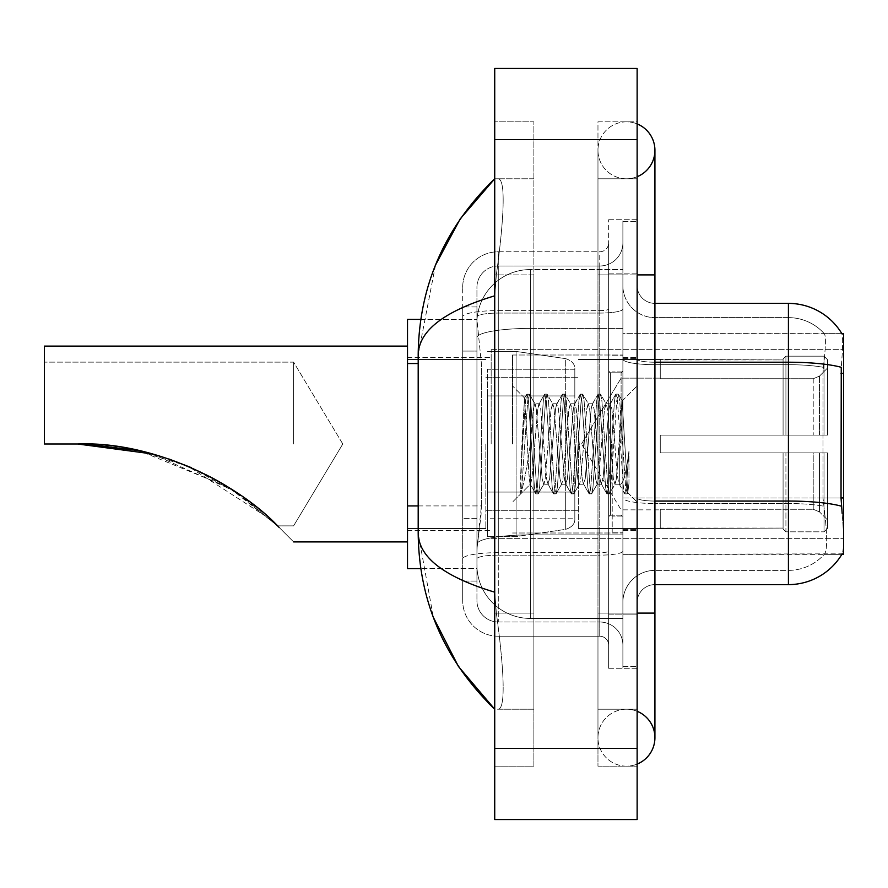<?xml version="1.0" encoding="UTF-8"?>
<svg xmlns="http://www.w3.org/2000/svg" width="888" height="888" viewBox="0 0 888 888"><rect width="100%" height="100%" fill="white"/><g stroke="black" fill="none" stroke-linecap="round" stroke-linejoin="round"><path stroke-width="0.67" stroke-dasharray="4.44 3.33" d="M843.6 444L843.6 349.661L843.6 444M491.164 444L491.164 349.661L491.164 444M418.193 505.927L481.385 505.927L481.041 515.195L477.145 547.241L481.385 505.927L481.385 363.525L481.385 505.927L407.514 505.927L407.514 568.598L477.045 568.598L476.934 565.034A53.402 53.402 0 0 0 530.325 618.437L622.888 618.437L622.888 328.405L622.888 618.437L530.325 618.437L622.888 618.437L530.325 618.437L530.325 534.876A53.402 9.269 180 0 0 477.566 542.712A53.402 9.269 180 0 1 530.325 534.876L622.888 534.876L622.888 269.564L622.888 534.876L530.325 534.876L530.325 328.405L622.888 328.405L622.888 269.564L622.888 328.405L530.325 328.405L530.325 269.564L622.888 269.564L530.325 269.564A53.402 53.402 0 0 0 477 320.135L481.385 363.525L477 320.135A53.402 53.402 0 0 1 530.325 269.564L622.888 269.564L530.325 269.564A53.402 53.402 0 0 0 476.934 322.966L476.934 337.673L476.934 322.966A53.402 53.402 0 0 1 530.325 269.564L530.325 618.437A53.402 53.402 0 0 1 476.934 565.034L476.934 554.179L477.045 568.598L420.79 568.598M477.145 547.241L476.934 554.179L477.145 547.241M637.129 285.581A17.804 17.804 0 0 0 654.922 303.385A17.804 17.804 0 0 1 637.129 285.581L637.129 602.419L637.129 285.581A17.804 17.804 0 0 0 654.922 303.385L654.922 362.215L654.922 303.385L788.422 303.385L788.422 362.215A62.293 10.823 180 0 1 841.269 367.31L841.025 497.957L842.168 513.419C843.955 535.686 843.955 549.15 842.168 553.823L622.888 554.356L622.888 497.957L622.888 554.356L843.6 554.356L843.6 333.644L622.888 333.644L622.888 373.36L622.888 333.644L841.979 333.866C843.056 336.763 842.812 347.907 841.269 367.31C842.812 347.952 843.056 336.807 841.979 333.866A62.293 62.293 0 0 0 841.846 333.644L824.242 333.644L841.846 333.644A62.293 62.293 0 0 1 841.979 333.866M407.514 444L407.514 541.902L407.514 444M841.025 497.957L822.987 497.957L822.987 373.36L822.987 497.957L824.708 513.419L822.987 497.957L841.025 497.957L622.888 497.957L622.888 359.129L622.888 497.968A32.035 5.561 0 0 0 654.922 503.529L654.922 584.615L654.922 503.529A32.035 5.561 0 0 1 622.888 497.968L843.6 497.957M420.79 319.403L477.045 319.403L407.514 319.403L407.514 505.927M626.451 709.212A28.483 28.483 0 0 0 597.968 737.695A28.483 28.483 0 0 0 637.129 764.091A28.483 28.483 0 0 1 626.451 766.166A28.483 28.483 0 0 0 637.129 764.091A28.483 28.483 0 0 1 597.968 737.695A28.483 28.483 0 0 1 637.129 711.288A28.483 28.483 0 0 0 626.451 709.212A28.483 28.483 0 0 1 654.922 737.695A28.483 28.483 0 0 0 626.451 709.212M626.451 178.788A28.483 28.483 0 0 1 597.968 150.305A28.483 28.483 0 0 1 637.129 123.909A28.483 28.483 0 0 0 626.451 121.834A28.483 28.483 0 0 1 637.129 123.909A28.483 28.483 0 0 0 597.968 150.305A28.483 28.483 0 0 0 637.129 176.712A28.483 28.483 0 0 1 626.451 178.788A28.483 28.483 0 0 0 654.922 150.305A28.483 28.483 0 0 1 626.451 178.788M622.888 444L622.888 355L622.888 444M512.531 444L512.531 355L512.531 444M476.934 547.241L476.934 565.034A53.402 53.402 0 0 0 530.325 618.437A53.402 53.402 0 0 1 476.934 565.034L476.934 547.241M435.52 265.035L418.193 354.645L418.193 533.355L433.366 617.393M637.129 613.097L597.968 613.097L637.129 613.097L597.968 613.097L597.968 274.903L626.451 274.903L597.968 274.903L626.451 274.903L597.968 274.903L597.968 178.788L597.968 613.097L637.129 613.097L622.888 613.097L622.888 666.5L622.888 221.501L622.888 613.097L637.129 613.097L637.129 666.5L637.129 274.903L637.129 709.212L637.129 221.501L637.129 766.166L637.129 178.788L637.129 613.097L597.968 613.097L597.968 766.166L637.129 766.166L597.968 766.166L597.968 121.834L637.129 121.834L637.129 274.903L637.129 121.834L597.968 121.834L597.968 709.212L597.968 613.097L654.922 613.097L626.451 613.097L654.922 613.097L654.922 737.695M494.727 68.431L637.129 68.431L637.129 819.569L494.727 819.569L494.727 68.431M494.727 274.903L494.727 613.097L494.727 121.834L494.727 274.903L533.888 274.903L533.888 766.166L494.727 766.166L494.727 613.097L494.727 766.166L533.888 766.166L533.888 121.834L494.727 121.834L533.888 121.834L533.888 613.097L533.888 274.903L494.727 274.903M622.888 666.5L637.129 666.5L622.888 666.5M622.888 221.501L637.129 221.501L622.888 221.501M597.968 709.212L637.129 709.212L597.968 709.212M597.968 178.788L637.129 178.788L597.968 178.788M533.888 709.212L533.888 613.097L533.888 709.212L497.569 709.212C506.759 710.733 503.407 664.313 496.337 613.097C503.374 664.135 506.782 710.711 497.569 709.212L533.888 709.212M418.193 354.645C418.759 330.68 444.278 311.078 494.727 295.815L496.337 274.903C503.374 223.865 506.782 177.289 497.569 178.788L494.727 178.788L497.569 178.788C506.759 177.267 503.407 223.687 496.337 274.903L494.727 295.815L494.727 592.185L496.337 613.097L494.727 592.185C444.389 577.011 418.87 557.398 418.193 533.355M533.888 178.788L497.569 178.788L533.888 178.788M494.727 295.815L494.727 592.185M637.129 444L637.129 357.675L637.129 444M612.209 444L612.209 532.112L612.209 444M841.846 554.356L824.242 554.356L841.846 554.356M824.708 513.419C827.327 535.686 827.327 549.161 824.708 553.823A48.063 48.063 0 0 1 788.422 570.374L654.922 570.374L788.422 570.374A48.063 48.063 0 0 0 824.708 553.823C827.327 549.184 827.327 535.708 824.708 513.419M654.922 584.615A17.804 17.804 0 0 0 637.129 602.419A17.804 17.804 0 0 1 654.922 584.615L788.422 584.615A62.293 62.293 0 0 0 842.168 553.823C843.955 549.184 843.955 535.708 842.168 513.419M622.888 285.581L622.888 359.129L622.888 285.581A32.035 32.035 0 0 0 654.922 317.627A32.035 32.035 0 0 1 622.888 285.581A32.035 32.035 0 0 0 654.922 317.627L654.922 503.529L654.922 317.627L788.422 317.627A48.063 48.063 0 0 1 824.441 333.866A48.063 48.063 0 0 0 788.422 317.627L654.922 317.627M622.888 614.873L622.888 219.725L622.888 668.275L622.888 614.873L637.129 614.873L637.129 668.275L637.129 219.725L637.129 614.873L608.646 614.873L608.646 219.725L608.646 668.275L608.646 614.873L622.888 614.873M823.376 367.31C825.674 347.963 826.029 336.818 824.441 333.866C826.029 336.785 825.674 347.93 823.376 367.31L822.987 373.36L823.376 367.31A48.063 8.347 180 0 0 788.422 364.691L788.422 317.627A48.063 48.063 0 0 1 824.441 333.866A48.063 48.063 0 0 0 788.422 317.627L788.422 364.691A48.063 8.347 180 0 1 823.376 367.31M637.129 668.275L622.888 668.275L637.129 668.275M637.129 219.725L622.888 219.725L637.129 219.725M622.888 602.419A32.035 32.035 0 0 1 654.922 570.374A32.035 32.035 0 0 0 622.888 602.419A32.035 32.035 0 0 1 654.922 570.374M476.934 581.052L462.692 581.052L462.692 518.381L462.692 581.052L476.934 581.052L476.934 518.381L476.934 581.052M476.934 287.368A21.356 21.356 0 0 1 498.29 266A21.356 21.356 0 0 0 476.934 287.368L476.934 316.783L476.934 287.368A21.356 21.356 0 0 1 498.29 266L498.29 622A21.356 21.356 0 0 1 476.934 600.632L476.934 316.783L476.934 600.632A21.356 21.356 0 0 0 498.29 622L599.744 622L599.744 565.034L599.744 636.23L599.744 552.669L599.744 622L498.29 622L498.29 555.144L599.744 555.144L599.744 565.034L599.744 555.144A23.144 4.018 0 0 0 622.888 551.126L622.888 309.057L622.888 551.126A23.144 4.018 0 0 1 599.744 555.144L599.744 313.076L599.744 555.144L498.29 555.144L498.29 266L599.744 266A23.144 23.144 0 0 0 622.888 242.868L622.888 309.057L622.888 242.868A23.144 23.144 0 0 1 599.744 266L599.744 313.076L599.744 266A23.144 23.144 0 0 0 622.888 242.868M462.692 565.034L462.692 600.632L462.692 565.034M498.29 636.23A35.598 35.598 0 0 1 462.692 600.632A35.598 35.598 0 0 0 498.29 636.23L599.744 636.23A8.902 8.902 0 0 1 608.646 645.132L608.646 242.868L608.646 645.132A8.902 8.902 0 0 0 599.744 636.23L498.29 636.23M608.646 444L608.646 533L608.646 444M608.646 219.725L622.888 219.725L608.646 219.725M608.646 668.275L622.888 668.275L608.646 668.275M462.692 287.368A35.598 35.598 0 0 1 498.29 251.77L498.29 552.669L498.29 251.77A35.598 35.598 0 0 0 462.692 287.368L462.692 558.852L462.692 287.368A35.598 35.598 0 0 1 498.29 251.77L599.744 251.77A8.902 8.902 0 0 0 608.646 242.868A8.902 8.902 0 0 1 599.744 251.77L599.744 552.669L599.744 251.77A8.902 8.902 0 0 0 608.646 242.868M498.29 251.77L599.744 251.77M462.692 351.071L462.692 518.381L462.692 306.948L462.692 351.071L476.934 351.071L476.934 518.381L476.934 306.948L476.934 351.071L462.692 351.071M498.29 266L599.744 266M622.888 645.132A23.144 23.144 0 0 0 599.744 622A23.144 23.144 0 0 1 622.888 645.132A23.144 23.144 0 0 0 599.744 622M476.934 306.948L462.692 306.948L476.934 306.948M527.505 444L524.475 398.19L521.866 444L520.69 493.462C523.543 485.503 526.751 469.008 530.325 444L533.3 409.157L534.776 403.763L533.3 409.157L530.325 444L530.092 484.16L535.586 493.617L534.409 487.19L528.471 400.81L526.995 394.128L525.507 400.81L522.544 444L520.69 474.048L520.69 493.462C523.543 485.503 526.751 469.008 530.325 444L530.325 484.238C529.348 482.661 528.416 469.253 527.505 444L524.475 398.19L520.69 474.048L525.507 400.81L526.684 394.383L529.215 394.128L527.727 400.81L521.8 487.19L520.69 493.462L521.8 487.19L527.727 400.81L529.514 394.383L526.995 394.128L528.471 400.81L534.409 487.19L535.886 493.872L530.325 484.238C529.348 482.661 528.416 469.253 527.505 444M543.678 444L540.714 409.157L539.227 403.763L537.74 409.157L534.776 444C533.3 468.442 531.812 481.851 530.325 484.238L512.531 502.042L530.325 484.238C531.812 481.851 533.3 468.442 534.776 444L537.74 409.157L538.85 404.084L544.488 394.383L543.312 400.81L537.373 487.19L535.886 493.872L538.117 493.872L536.63 487.19L530.702 400.81L529.514 394.383L535.153 404.084L539.227 403.763L544.488 394.383L543.312 400.81L537.373 487.19L535.886 493.872L538.117 493.872L536.63 487.19L530.702 400.81L529.514 394.383L534.776 403.763L539.227 403.763L540.714 409.157L546.642 478.843L547.752 483.916L546.642 478.843L543.678 444M539.227 444L536.263 409.157L535.153 404.084L536.263 409.157L542.191 478.843L543.678 484.238L542.191 478.843L539.227 444M561.482 444L558.508 409.157L556.654 404.084L555.544 409.157L549.605 478.843L547.752 483.916L553.391 493.617L552.203 487.19L546.275 400.81L544.488 394.383L547.019 394.128L545.532 400.81L539.593 487.19L538.117 493.872L544.055 483.916L548.129 484.238L553.391 493.617L552.203 487.19L546.275 400.81L544.788 394.128L547.019 394.128L545.532 400.81L539.593 487.19L538.417 493.617L543.678 484.238L548.129 484.238L549.605 478.843L555.544 409.157L556.654 404.084L562.282 394.383L561.105 400.81L555.178 487.19L553.391 493.617L555.91 493.872L554.434 487.19L548.495 400.81L547.019 394.128L552.947 404.084L551.093 409.157L545.165 478.843L544.055 483.916L545.165 478.843L551.093 409.157L552.58 403.763L557.031 403.763L562.282 394.383L561.105 400.81L555.178 487.19L553.69 493.872L555.91 493.872L554.434 487.19L548.495 400.81L547.319 394.383L552.58 403.763L557.031 403.763L558.508 409.157L564.446 478.843L565.556 483.916L564.446 478.843L561.482 444M557.031 444L554.057 409.157L552.947 404.084L554.057 409.157L559.995 478.843L561.482 484.238L559.995 478.843L557.031 444M579.276 444L576.312 409.157L574.458 404.084L573.348 409.157L567.41 478.843L565.556 483.916L571.184 493.617L570.007 487.19L564.069 400.81L562.282 394.383L564.812 394.128L563.336 400.81L557.398 487.19L555.91 493.872L561.849 483.916L565.922 484.238L571.184 493.617L570.007 487.19L564.069 400.81L562.592 394.128L564.812 394.128L563.336 400.81L557.398 487.19L556.221 493.617L561.482 484.238L565.922 484.238L567.41 478.843L573.348 409.157L574.458 404.084L580.086 394.383L578.909 400.81L572.971 487.19L571.184 493.617L573.715 493.872L572.227 487.19L566.3 400.81L564.812 394.128L570.751 404.084L568.897 409.157L562.959 478.843L561.849 483.916L562.959 478.843L568.897 409.157L570.374 403.763L574.825 403.763L580.086 394.383L578.909 400.81L572.971 487.19L571.495 493.872L573.715 493.872L572.227 487.19L566.3 400.81L565.112 394.383L570.374 403.763L574.825 403.763L576.312 409.157L582.239 478.843L583.349 483.916L582.239 478.843L579.276 444M574.825 444L571.861 409.157L570.751 404.084L571.861 409.157L577.788 478.843L579.276 484.238L577.788 478.843L574.825 444M597.08 444L594.105 409.157L592.252 404.084L591.142 409.157L585.214 478.843L583.349 483.916L588.988 493.617L587.801 487.19L581.873 400.81L580.086 394.383L582.617 394.128L581.129 400.81L575.202 487.19L573.715 493.872L579.653 483.916L583.727 484.238L588.988 493.617L587.801 487.19L581.873 400.81L580.386 394.128L582.617 394.128L581.129 400.81L575.202 487.19L574.014 493.617L579.276 484.238L583.727 484.238L585.214 478.843L591.142 409.157L592.252 404.084L597.89 394.383L596.703 400.81L590.775 487.19L588.988 493.617L591.519 493.872L590.032 487.19L584.093 400.81L582.617 394.128L588.544 404.084L586.691 409.157L580.763 478.843L579.653 483.916L580.763 478.843L586.691 409.157L588.178 403.763L592.629 403.763L597.89 394.383L596.703 400.81L590.775 487.19L589.288 493.872L591.519 493.872L590.032 487.19L584.093 400.81L582.917 394.383L588.178 403.763L592.629 403.763L594.105 409.157L600.044 478.843L601.154 483.916L600.044 478.843L597.08 444M592.629 444L589.654 409.157L588.544 404.084L589.654 409.157L595.593 478.843L597.08 484.238L595.593 478.843L592.629 444M614.873 444L611.91 409.157L610.056 404.084L608.946 409.157L603.008 478.843L601.154 483.916L606.782 493.617L605.605 487.19L599.666 400.81L597.89 394.383L600.41 394.128L598.934 400.81L592.995 487.19L591.519 493.872L597.446 483.916L601.531 484.238L606.782 493.617L605.605 487.19L599.666 400.81L598.19 394.128L600.41 394.128L598.934 400.81L592.995 487.19L591.819 493.617L597.08 484.238L601.531 484.238L603.008 478.843L608.946 409.157L610.056 404.084L615.684 394.383L614.507 400.81L608.569 487.19L606.782 493.617L609.312 493.872L607.825 487.19L601.898 400.81L600.41 394.128L606.349 404.084L604.495 409.157L598.556 478.843L597.446 483.916L598.556 478.843L604.495 409.157L605.971 403.763L610.422 403.763L615.684 394.383L614.507 400.81L608.569 487.19L607.092 493.872L609.312 493.872L607.825 487.19L601.898 400.81L600.721 394.383L605.971 403.763L610.422 403.763L611.91 409.157L614.873 444C616.361 468.442 617.837 481.851 619.325 484.238L619.325 444L616.361 478.843L614.873 484.238L613.397 478.843L607.459 409.157L606.349 404.084L607.459 409.157L610.422 444L610.422 515.195L610.422 372.805L610.422 515.195L610.422 372.805L610.422 444L613.397 478.843L614.873 484.238L619.325 484.238L624.586 493.617L623.409 487.19L617.471 400.81L615.983 394.128L618.215 394.128L616.727 400.81L610.8 487.19L609.312 493.872L614.873 484.238L619.325 484.238L619.325 444L622.144 400.943L627.794 492.696L628.959 483.394L628.959 451.049C626.029 474.658 622.81 485.714 619.325 484.238L624.586 493.617L623.409 487.19L617.471 400.81L615.983 394.128L618.215 394.128L616.727 400.81L610.8 487.19L609.612 493.617L615.251 483.916L616.361 478.843L622.144 400.943L627.794 492.696L628.959 483.394L627.416 493.617L625.629 487.19L619.702 400.81L618.215 394.128L619.702 400.81L625.629 487.19L627.416 493.617L628.959 483.394L628.959 451.049L626.373 487.19L624.586 493.617L627.117 493.872L624.886 493.872L626.373 487.19L628.959 451.049C626.029 474.658 622.81 485.714 619.325 484.238C617.837 481.851 616.361 468.442 614.873 444M293.595 444L293.595 362.126L293.595 444M191.375 467.654L241.547 495.837L279.11 527.417C239.172 484.193 154.135 440.959 77.733 444L44.4 444L44.4 362.126L44.4 444L77.733 444L44.4 444L44.4 346.098L44.4 444L44.4 362.126L44.4 444L77.733 444L44.4 444L44.4 346.098L407.514 346.098M621.101 444L621.101 372.805L621.101 444M660.261 435.098L660.261 444L660.261 435.098L813.219 435.098L660.261 435.098L783.083 435.098L783.083 359.03L783.083 435.098L785.924 435.098L785.924 356.166L785.924 435.098L660.261 435.098L660.261 452.902L783.083 452.902L783.083 528.083L783.083 452.902L660.261 452.902L660.261 435.098L660.261 452.902L660.261 435.098L827.583 435.098L827.583 359.74L827.583 435.098L824.02 435.098L824.02 356.166L824.02 435.098L785.924 435.098L827.583 435.098L827.583 367.976L827.583 435.098L660.261 435.098L783.083 435.098L783.083 359.03L783.083 359.918L660.261 359.451L783.083 359.918L783.083 435.098L783.083 359.03L785.924 356.166L783.083 359.03L783.083 435.098L785.924 435.098L785.924 356.166L824.02 356.166L785.924 356.166L785.924 435.098L660.261 435.098L660.261 452.902L827.583 452.902L827.583 528.26L827.583 452.902L824.02 452.902L824.02 531.834L827.583 528.26L824.02 531.834L824.02 452.902L785.924 452.902L785.924 531.834L824.02 531.834L785.924 531.834L785.924 452.902L783.083 452.902L783.083 528.971L785.924 531.834L783.083 528.971L783.083 452.902L827.583 452.902L827.583 528.26L827.583 520.024L819.502 511.888L813.219 509.257L819.502 511.888L827.583 520.024L827.583 452.902L660.261 452.902L783.083 452.902L783.083 528.083L660.261 528.549L783.083 528.083L783.083 452.902L660.261 452.902L660.261 435.098M660.261 378.743L813.219 378.743L660.261 378.743L660.261 359.918L660.261 378.743L813.219 378.743L819.502 376.112L827.583 367.976L827.583 359.74L824.02 356.166L827.583 359.74L827.583 367.976L819.502 376.112L813.219 378.743L660.261 378.743L660.261 359.451L783.083 359.918L783.083 359.03L783.083 359.918L660.261 359.918L660.261 378.743M578.388 444L578.388 528.549L578.388 444M485.825 444L485.825 528.549L485.825 444M136.286 450.083L168.864 458.974M279.11 527.417C298.202 546.509 298.202 546.509 279.11 527.417C298.202 546.509 298.202 546.509 279.11 527.417C298.202 546.509 298.202 546.509 279.11 527.417C239.172 484.193 154.135 440.959 77.733 444C121.745 444.167 163.414 453.801 202.764 472.916C240.337 489.854 277.345 524.952 277.567 525.874C277.433 525.008 240.171 489.754 202.841 472.949C163.614 453.846 121.911 444.189 77.733 444L44.4 444L77.733 444L134.044 449.617L188.189 466.289L271.173 519.769M660.261 509.257L813.219 509.257L660.261 509.257L660.261 528.083L660.261 509.257L813.219 509.257L819.502 511.888L813.219 509.257L660.261 509.257L660.261 528.549L783.083 528.083L660.261 528.083L660.261 509.257M152.292 453.935L234.443 490.986L277.567 525.874L229.06 487.534L139.261 450.727M487.612 395.937L487.612 536.563L487.612 492.063L574.825 492.063L574.825 518.759L574.825 369.242L574.825 395.948L487.612 395.937L487.612 518.759L487.612 492.063L574.825 492.063L574.825 518.759L574.825 369.242L574.825 395.948L487.612 395.937L487.612 536.563L487.612 492.063L574.825 492.052L574.825 518.781L487.612 518.759L487.612 492.063L516.083 492.063L516.083 536.563L516.083 351.437L516.083 395.937L487.612 395.937L487.612 369.242L487.612 518.759L574.825 518.781C575.113 523.643 572.061 527.172 565.689 529.348L565.689 492.063L574.825 492.063L574.825 518.781C575.113 523.643 572.061 527.172 565.689 529.348L565.689 492.063L516.083 492.063L516.083 536.563L516.083 351.437L516.083 395.937L565.689 395.937L565.689 358.652L565.689 529.348L516.083 536.563L487.612 536.563L516.083 536.563L565.689 529.348L565.689 358.652C572.061 360.828 575.113 364.358 574.825 369.219L487.612 369.242L574.825 369.242L574.825 395.937L487.612 395.937M783.083 452.902L783.083 528.971L785.924 531.834L824.02 531.834L827.583 528.26L827.583 452.902L827.583 528.26L824.02 531.834L824.02 452.902L824.02 531.834L785.924 531.834L785.924 452.902L785.924 531.834L783.083 528.971L783.083 452.902L785.924 452.902L783.083 452.902M783.083 528.083L783.083 528.971L783.083 528.083M785.924 356.166L783.083 359.03L785.924 356.166L824.02 356.166L824.02 435.098L824.02 356.166L785.924 356.166M824.02 452.902L785.924 452.902L824.02 452.902M785.924 435.098L824.02 435.098L785.924 435.098M824.02 435.098L827.583 435.098L827.583 359.74L827.583 435.098L824.02 435.098M827.583 359.74L824.02 356.166L827.583 359.74L827.583 435.098L827.583 359.74M827.583 452.902L827.583 528.26L827.583 520.024L819.502 511.888L827.583 520.024L827.583 452.902L819.502 452.902L827.583 452.902M819.502 376.112L827.583 367.976L819.502 376.112L813.219 378.743L819.502 376.112L819.502 435.098L827.583 435.098L813.219 435.098L819.502 435.098L819.502 376.112M813.219 452.902L660.261 452.902L660.261 444L660.261 452.902L813.219 452.902L813.219 509.257L813.219 452.902M574.825 395.937L565.689 395.937L565.689 358.652L516.083 351.437L487.612 351.437L516.083 351.437L565.689 358.652C572.061 360.828 575.113 364.358 574.825 369.219L574.825 395.937M843.6 373.36L841.025 373.36M478.321 335.564A53.402 9.269 180 0 1 530.325 328.405A53.402 9.269 180 0 0 478.321 335.564M476.934 322.966A53.402 53.402 0 0 1 530.325 269.564L530.325 534.876A53.402 9.269 0 0 0 476.934 544.144A53.402 9.269 180 0 1 530.325 534.876L530.325 269.564A53.402 53.402 0 0 0 477 320.135M476.934 565.034A53.402 53.402 0 0 0 530.325 618.437A53.402 53.402 0 0 1 476.934 565.034M418.193 363.525L407.514 363.525M654.922 613.097L654.922 274.903L597.968 274.903L637.129 274.903M494.727 139.627L637.129 139.627M494.727 748.373L637.129 748.373M533.888 613.097L494.727 613.097L533.888 613.097M533.888 274.903L496.337 274.903L533.888 274.903M530.325 534.876L622.888 534.876L530.325 534.876M530.325 328.405L622.888 328.405L530.325 328.405A53.402 9.269 180 0 0 476.934 337.673A53.402 9.269 0 0 1 530.325 328.405M841.469 506.204A62.293 10.823 180 0 0 788.422 501.054L654.922 501.054L654.922 362.215L788.422 362.215L788.422 503.529A48.063 8.347 180 0 1 823.664 506.204A48.063 8.347 180 0 0 788.422 503.529L788.422 584.615M637.129 273.127L622.888 273.127L637.129 273.127M654.922 362.215A17.804 3.086 0 0 1 637.129 359.129A17.804 3.086 0 0 0 654.922 362.215L654.922 501.054A17.804 3.086 -0 0 1 637.129 497.968A17.804 3.086 0 0 0 654.922 501.054M788.422 364.691L654.922 364.691A32.035 5.561 0 0 1 622.888 359.129A32.035 5.561 0 0 0 654.922 364.691L788.422 364.691M788.422 503.529L654.922 503.529L788.422 503.529M498.29 552.669A35.598 6.183 180 0 0 462.692 558.852A35.598 6.183 180 0 1 498.29 552.669L599.744 552.669A8.902 1.543 0 0 0 608.646 551.126A8.902 1.543 0 0 1 599.744 552.669L498.29 552.669M608.646 273.127L622.888 273.127L608.646 273.127M498.29 310.6L599.744 310.6A8.902 1.543 0 0 0 608.646 309.057A8.902 1.543 0 0 1 599.744 310.6L498.29 310.6A35.598 6.183 180 0 0 462.692 316.783A35.598 6.183 180 0 1 498.29 310.6M498.29 313.076L599.744 313.076A23.144 4.018 0 0 0 622.888 309.057A23.144 4.018 0 0 1 599.744 313.076L498.29 313.076A21.356 3.707 180 0 0 476.934 316.783A21.356 3.707 180 0 1 498.29 313.076M498.29 555.144A21.356 3.707 180 0 0 476.934 558.852A21.356 3.707 180 0 1 498.29 555.144M498.29 622A21.356 21.356 0 0 1 476.934 600.632M476.934 518.381L462.692 518.381L476.934 518.381M813.219 378.743L813.219 435.098L813.219 378.743M819.502 452.902L819.502 511.888L819.502 452.902M491.164 349.661L843.6 349.661L491.164 349.661M407.514 357.675L491.164 357.675L407.514 357.675M407.514 530.325L491.164 530.325L407.514 530.325M491.164 538.339L843.6 538.339L491.164 538.339M597.968 613.097L597.968 737.695L597.968 613.097M597.968 274.903L597.968 150.305L597.968 274.903M654.922 274.903L654.922 150.305M512.531 355L622.888 355L512.531 355M512.531 533L622.888 533L512.531 533M622.888 357.675L637.129 357.675L622.888 357.675M612.209 532.112L622.888 532.112L612.209 532.112M622.888 371.917L612.209 371.917L622.888 371.917M622.888 516.083L612.209 516.083L622.888 516.083M612.209 355.888L622.888 355.888L612.209 355.888M622.888 530.325L637.129 530.325L622.888 530.325M608.646 372.805L622.888 372.805L608.646 372.805M608.646 515.195L622.888 515.195L608.646 515.195M622.888 529.437L637.129 529.437L622.888 529.437M621.101 372.805L622.888 371.018L621.101 372.805L610.422 372.805L608.646 371.018L610.422 372.805L621.101 372.805M610.422 515.195L621.101 515.195L622.888 516.983L621.101 515.195L610.422 515.195L608.646 516.983L610.422 515.195M524.686 398.124L512.531 385.958L524.686 398.124M622.144 400.943L637.129 385.958L622.144 400.943M627.783 492.696L637.129 502.042L627.783 492.696M622.888 358.563L637.129 358.563L622.888 358.563M622.366 401.021L618.514 394.383L622.366 401.021M627.983 492.629L627.416 493.617L627.983 492.629M524.475 398.19L526.684 394.383L524.475 398.19M342.79 444L293.595 362.126L44.4 362.126L293.595 362.126L342.79 444L293.595 525.874L277.567 525.874L293.595 525.874L342.79 444M581.529 444L621.101 378.144L660.261 378.144L621.101 378.144L581.529 444L621.101 509.856L660.261 509.856L621.101 509.856L581.529 444M578.388 528.549L660.261 528.549L578.388 528.549M485.825 510.744L578.388 510.744L485.825 510.744M407.514 528.549L485.825 528.549L407.514 528.549M293.595 541.902L407.514 541.902M407.514 359.451L485.825 359.451L407.514 359.451M485.825 377.256L578.388 377.256L485.825 377.256M578.388 359.451L660.261 359.451L578.388 359.451"/><path stroke-width="1.33" d="M654.922 584.615L788.422 584.615A62.293 62.293 0 0 0 842.168 553.823L841.846 554.356L843.6 554.356L843.6 333.644L841.979 333.866A62.293 62.293 0 0 0 788.422 303.385A62.293 62.293 0 0 1 841.846 333.644A62.293 62.293 0 0 0 788.422 303.385L654.922 303.385M420.79 319.403L407.514 319.403L407.514 568.598L420.79 568.598M637.129 764.091A28.483 28.483 0 0 0 637.129 711.288A28.483 28.483 0 0 1 637.129 764.091A28.483 28.483 0 0 0 654.922 737.695A28.483 28.483 0 0 1 637.129 764.091M637.129 123.909A28.483 28.483 0 0 1 637.129 176.712A28.483 28.483 0 0 0 637.129 123.909A28.483 28.483 0 0 1 654.922 150.305A28.483 28.483 0 0 0 637.129 123.909M494.727 295.815C444.389 310.989 418.87 330.602 418.193 354.645L418.193 533.355C418.759 557.32 444.278 576.923 494.727 592.185M494.727 819.569L637.129 819.569L637.129 68.431L494.727 68.431L494.727 819.569M418.193 354.645C418.947 286.191 444.466 227.572 494.727 178.788L460.184 218.936L435.52 265.035M433.366 617.393L458.474 666.533L494.727 709.212C444.466 660.417 418.947 601.798 418.193 533.355M842.168 513.419L841.025 497.957L841.269 367.31A62.293 10.823 180 0 0 788.422 362.215L788.422 303.385A62.293 62.293 0 0 1 841.979 333.866M78.943 444L136.286 450.083M168.864 458.974L191.375 467.654M139.261 450.727L86.658 444.144M152.292 453.935L77.733 444C153.779 440.881 239.138 484.115 279.11 527.417C298.202 546.509 298.202 546.509 279.11 527.417M407.514 346.098L44.4 346.098L44.4 444L77.733 444M271.173 519.769L277.567 525.874M843.6 373.36L841.025 373.36M843.6 497.957L841.025 497.957M418.193 363.525L407.514 363.525M418.193 505.927L407.514 505.927M637.129 613.097L654.922 613.097L654.922 150.305M637.129 274.903L654.922 274.903M494.727 748.373L637.129 748.373M494.727 139.627L637.129 139.627M788.422 584.615L788.422 362.215L654.922 362.215M841.469 506.204A62.293 10.823 180 0 0 788.422 501.054L654.922 501.054M654.922 613.097L654.922 737.695M494.727 178.788L488.533 184.771M494.727 709.212L488.533 703.229M293.595 541.902L407.514 541.902"/></g></svg>
